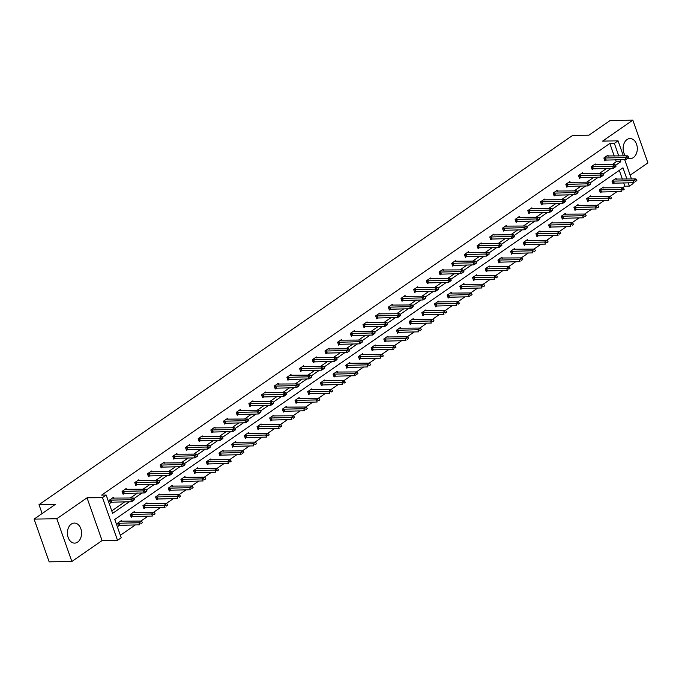 <?xml version="1.0" encoding="UTF-8"?>
<svg xmlns="http://www.w3.org/2000/svg" width="682" height="682" viewBox="0 0 682 682"><rect width="100%" height="100%" fill="white"/><g stroke="black" fill="none" stroke-linecap="round" stroke-linejoin="round"><path stroke-width="1.02" d="M71.32 524.074A10.025 7.084 -90.9 0 1 74.338 523.068A10.025 7.084 -90.9 0 1 81.371 530.784A10.025 7.084 -90.9 0 1 77.663 542.096A10.025 7.084 -90.9 0 1 74.645 543.111A10.025 7.084 -90.9 0 1 67.612 535.387A10.025 7.084 -90.9 0 1 71.32 524.074M625.42 155.871A10.025 7.084 -90.9 0 1 627.039 139.546A10.025 7.084 -90.9 0 1 630.057 138.54A10.025 7.084 -90.9 0 1 637.099 146.255A10.025 7.084 -90.9 0 1 633.39 157.568A10.025 7.084 -90.9 0 1 630.373 158.582A10.025 7.084 -90.9 0 1 628.156 158.113M630.151 175.18L647.9 162.896L632.845 120.16L602.615 141.08L618.054 140.833L623.365 155.897M34.1 519.104L56.811 518.746L71.857 561.491L49.155 561.84L34.1 519.104L55.353 504.399L39.002 504.654L572.539 135.471L588.89 135.215L610.143 120.509L632.845 120.16M632.811 182.725L633.109 183.577L629.409 186.135L628.233 182.793M622.692 187.712L624.865 186.203L629.409 186.135M120.356 535.302L135.386 524.901M140.918 521.074L148.071 516.129M153.595 512.301L160.747 507.348M166.272 503.529L173.424 498.576M178.957 494.757L186.101 489.804M191.633 485.985L198.777 481.032M204.31 477.212L211.454 472.259M216.987 468.44L224.139 463.487M229.663 459.659L236.816 454.715M242.34 450.887L249.493 445.943M255.025 442.115L262.169 437.171M267.702 433.343L274.846 428.398M280.379 424.571L287.531 419.626M293.055 415.798L300.208 410.854M305.732 407.026L312.885 402.082M318.417 398.254L325.561 393.309M331.094 389.482L338.238 384.537M343.771 380.709L350.915 375.765M356.447 371.937L363.6 366.993M369.124 363.165L376.276 358.221M381.801 354.393L388.953 349.448M394.486 345.621L401.63 340.676M407.163 336.848L414.306 331.904M419.839 328.076L426.983 323.132M432.516 319.304L439.668 314.359M445.193 310.532L452.345 305.587M457.869 301.759L465.022 296.815M470.554 292.987L477.698 288.043M483.231 284.215L490.375 279.27M495.908 275.443L503.052 270.498M508.584 266.671L515.737 261.726M521.261 257.898L528.414 252.945M533.938 249.126L541.09 244.173M546.623 240.354L553.767 235.401M559.3 231.582L566.444 226.629M571.976 222.809L579.12 217.856M584.653 214.037L591.806 209.084M597.33 205.256L604.482 200.312M610.006 196.484L617.159 191.54M626.92 179.076L622.964 167.823L114.781 519.454L121.225 537.766L117.534 540.323L102.479 497.587L106.179 495.021L112.624 513.333L129.35 501.764M71.857 561.491L102.087 540.57L117.534 540.323M39.002 504.654L42.131 513.537M126.494 489.488L126.161 488.542L122.095 491.355L123.118 494.237L124.533 493.265M151.856 471.944L151.515 470.998L147.457 473.811L148.471 476.692L149.887 475.721M177.209 454.4L176.877 453.453L172.81 456.267L173.825 459.148L175.24 458.176M202.563 436.855L202.23 435.909L198.164 438.714L199.187 441.604L200.602 440.632M227.924 419.311L227.583 418.364L223.525 421.169L224.54 424.059L225.955 423.079M253.278 401.766L252.945 400.82L248.879 403.625L249.893 406.515L251.308 405.534M278.631 384.222L278.299 383.267L274.232 386.08L275.255 388.97L276.67 387.99M303.993 366.677L303.652 365.723L299.594 368.536L300.609 371.426L302.024 370.445M329.346 349.133L329.014 348.178L324.947 350.991L325.962 353.881L327.377 352.901M354.7 331.588L354.367 330.634L350.301 333.447L351.324 336.337L352.739 335.356M380.062 314.044L379.721 313.089L375.663 315.902L376.677 318.792L378.092 317.812M405.415 296.5L405.082 295.545L401.016 298.358L402.03 301.248L403.446 300.268M430.768 278.955L430.436 278L426.369 280.813L427.392 283.703L428.808 282.723M456.13 261.411L455.789 260.456L451.731 263.269L452.746 266.159L454.161 265.179M481.483 243.858L481.151 242.911L477.085 245.725L478.099 248.606L479.514 247.634M506.837 226.313L506.504 225.367L502.446 228.18L503.461 231.062L504.876 230.09M532.199 208.769L531.866 207.822L527.8 210.636L528.814 213.517L530.229 212.545M557.552 191.224L557.22 190.278L553.153 193.091L554.168 195.973L555.583 195.001M582.905 173.68L582.573 172.734L578.515 175.538L579.529 178.428L580.945 177.448M608.267 156.135L607.935 155.189L603.868 157.994L604.883 160.884L606.298 159.903M111.754 510.869L124.815 501.833M130.339 498.005L137.491 493.06M143.015 489.233L150.168 484.288M155.701 480.46L162.845 475.516M168.377 471.688L175.521 466.744M181.054 462.916L188.198 457.972M193.731 454.144L200.883 449.199M206.407 445.372L213.56 440.427M219.084 436.599L226.236 431.655M231.769 427.827L238.913 422.883M244.446 419.055L251.59 414.11M257.123 410.283L264.266 405.338M269.799 401.51L276.952 396.566M282.476 392.738L289.628 387.785M295.153 383.966L302.305 379.013M307.838 375.194L314.982 370.241M320.514 366.422L327.658 361.469M333.191 357.649L340.335 352.696M345.868 348.877L353.02 343.924M358.544 340.096L365.697 335.152M371.221 331.324L378.374 326.38M383.906 322.552L391.05 317.607M396.583 313.78L403.727 308.835M409.26 305.007L416.404 300.063M421.936 296.235L429.089 291.291M434.613 287.463L441.766 282.519M447.29 278.691L454.442 273.746M459.975 269.919L467.119 264.974M472.652 261.146L479.796 256.202M485.328 252.374L492.472 247.43M498.005 243.602L505.157 238.657M510.682 234.83L517.834 229.885M523.358 226.057L530.511 221.113M536.043 217.285L543.187 212.341M548.72 208.513L555.864 203.568M561.397 199.741L568.541 194.796M574.073 190.969L581.226 186.024M586.75 182.196L593.903 177.252M599.427 173.424L606.579 168.48M612.112 164.652L616.264 161.77L615.556 159.758M614.243 156.042L609.819 143.467L101.635 495.098L106.179 495.021M595.591 164.908L595.25 163.961L591.192 166.766L592.206 169.656L593.621 168.676M570.229 182.452L569.896 181.506L565.83 184.31L566.853 187.2L568.268 186.22M544.875 199.996L544.543 199.05L540.476 201.863L541.491 204.745L542.906 203.773M519.522 217.541L519.181 216.595L515.123 219.408L516.138 222.289L517.553 221.318M494.16 235.085L493.828 234.139L489.761 236.952L490.784 239.834L492.191 238.862M468.807 252.63L468.474 251.684L464.408 254.497L465.422 257.387L466.838 256.406M443.453 270.183L443.112 269.228L439.055 272.041L440.069 274.931L441.484 273.951M418.092 287.727L417.759 286.772L413.693 289.586L414.716 292.476L416.122 291.495M392.738 305.272L392.406 304.317L388.339 307.13L389.354 310.02L390.769 309.04M367.385 322.816L367.044 321.861L362.986 324.675L364 327.565L365.416 326.584M342.023 340.361L341.691 339.406L337.624 342.219L338.647 345.109L340.054 344.129M316.67 357.905L316.337 356.95L312.271 359.764L313.285 362.654L314.7 361.673M291.316 375.45L290.975 374.495L286.917 377.308L287.932 380.198L289.347 379.218M265.954 392.994L265.622 392.048L261.556 394.852L262.579 397.742L263.985 396.762M240.601 410.538L240.269 409.592L236.202 412.397L237.217 415.287L238.632 414.306M215.248 428.083L214.907 427.137L210.849 429.941L211.863 432.831L213.278 431.851M189.886 445.627L189.553 444.681L185.487 447.494L186.51 450.376L187.917 449.404M164.532 463.172L164.2 462.226L160.134 465.039L161.148 467.92L162.563 466.948M139.179 480.716L138.838 479.77L134.78 482.583L135.795 485.465L137.21 484.493M113.817 498.261L113.485 497.314L109.418 500.128L110.441 503.018L111.848 502.037M609.819 143.467L614.354 143.391L618.054 140.833M102.087 540.57L87.04 497.826L56.811 518.746M87.04 497.826L102.479 497.587M624.669 159.622L631.498 178.999M615.548 165.342L620.808 161.702L620.1 159.69M618.787 155.973L614.354 143.391M133.774 498.695L142.026 492.992M146.46 489.923L154.712 484.22M159.136 481.151L167.388 475.439M171.813 472.379L180.065 466.667M184.49 463.607L192.742 457.895M197.166 454.834L205.418 449.123M209.843 446.062L218.095 440.35M222.528 437.29L230.78 431.578M235.205 428.518L243.457 422.806M247.881 419.745L256.134 414.034M260.558 410.973L268.81 405.261M273.235 402.201L281.487 396.489M285.911 393.429L294.164 387.717M298.597 384.657L306.849 378.945M311.273 375.884L319.526 370.173M323.95 367.112L332.202 361.4M336.627 358.34L344.879 352.628M349.303 349.568L357.556 343.856M361.98 340.795L370.232 335.084M374.665 332.023L382.917 326.311M387.342 323.251L395.594 317.539M400.019 314.479L408.271 308.767M412.695 305.707L420.947 299.995M425.372 296.934L433.624 291.223M438.049 288.162L446.301 282.45M450.734 279.381L458.986 273.678M463.41 270.609L471.663 264.906M476.087 261.837L484.339 256.134M488.764 253.065L497.016 247.361M501.441 244.292L509.693 238.589M514.117 235.52L522.369 229.817M526.802 226.748L535.055 221.036M539.479 217.976L547.731 212.264M552.156 209.204L560.408 203.492M564.832 200.431L573.085 194.72M577.509 191.659L585.761 185.947M590.186 182.887L598.438 177.175M602.871 174.115L611.123 168.403M624.865 186.203L623.689 182.87M622.385 179.144L619.29 170.364M119.989 525.14L118.574 526.12L117.56 523.23L121.618 520.417L121.959 521.372M132.666 516.368L131.251 517.348L130.236 514.458L134.294 511.645L134.635 512.6M145.343 507.596L143.928 508.576L142.913 505.686L146.98 502.873L147.312 503.828M158.019 498.823L156.604 499.804L155.59 496.914L159.656 494.1L159.989 495.047M170.696 490.051L169.289 491.023L168.266 488.142L172.333 485.328L172.665 486.275M183.381 481.279L181.966 482.251L180.943 479.369L185.01 476.556L185.342 477.502M196.058 472.507L194.643 473.478L193.628 470.597L197.686 467.784L198.027 468.73M208.735 463.734L207.319 464.706L206.305 461.825L210.363 459.012L210.704 459.958M221.411 454.962L219.996 455.934L218.982 453.053L223.048 450.239L223.381 451.186M234.088 446.19L232.673 447.162L231.658 444.28L235.725 441.467L236.057 442.413M246.765 437.418L245.358 438.39L244.335 435.508L248.401 432.695L248.734 433.641M259.45 428.637L258.035 429.617L257.02 426.727L261.078 423.923L261.411 424.869M272.127 419.865L270.711 420.845L269.697 417.955L273.755 415.15L274.096 416.097M284.803 411.093L283.388 412.073L282.374 409.183L286.44 406.378L286.772 407.325M297.48 402.32L296.065 403.301L295.05 400.411L299.117 397.606L299.449 398.552M310.157 393.548L308.741 394.528L307.727 391.639L311.793 388.834L312.126 389.78M322.842 384.776L321.427 385.756L320.404 382.866L324.47 380.053L324.803 381.008M335.518 376.004L334.103 376.984L333.089 374.094L337.147 371.281L337.479 372.236M348.195 367.231L346.78 368.212L345.765 365.322L349.823 362.509L350.164 363.463M360.872 358.459L359.457 359.44L358.442 356.55L362.509 353.736L362.841 354.691M373.548 349.687L372.133 350.667L371.119 347.777L375.185 344.964L375.518 345.919M386.225 340.915L384.818 341.895L383.796 339.005L387.862 336.192L388.194 337.147M398.91 332.143L397.495 333.123L396.472 330.233L400.539 327.42L400.871 328.374M411.587 323.37L410.172 324.351L409.157 321.461L413.215 318.647L413.548 319.602M424.264 314.598L422.849 315.578L421.834 312.688L425.892 309.875L426.233 310.83M436.94 305.826L435.525 306.806L434.511 303.916L438.577 301.103L438.91 302.058M449.617 297.054L448.202 298.034L447.187 295.144L451.254 292.331L451.586 293.286M462.294 288.281L460.887 289.262L459.864 286.372L463.931 283.559L464.263 284.513M474.979 279.509L473.564 280.49L472.541 277.6L476.607 274.786L476.94 275.741M487.656 270.737L486.24 271.717L485.226 268.827L489.284 266.014L489.616 266.969M500.332 261.965L498.917 262.945L497.903 260.055L501.961 257.242L502.302 258.197M513.009 253.193L511.594 254.173L510.579 251.283L514.646 248.47L514.978 249.424M525.686 244.42L524.27 245.401L523.256 242.511L527.322 239.697L527.655 240.644M538.362 235.648L536.956 236.62L535.933 233.738L539.999 230.925L540.332 231.871M551.047 226.876L549.632 227.848L548.609 224.966L552.676 222.153L553.008 223.099M563.724 218.104L562.309 219.075L561.295 216.194L565.352 213.381L565.693 214.327M576.401 209.331L574.986 210.303L573.971 207.422L578.029 204.609L578.37 205.555M589.077 200.559L587.662 201.531L586.648 198.65L590.714 195.836L591.047 196.783M601.754 191.787L600.339 192.759L599.325 189.877L603.391 187.064L603.723 188.01M614.431 183.015L613.024 183.987L612.001 181.105L616.068 178.292L616.4 179.238M616.264 161.77L620.808 161.702M628.71 157.448L627.372 157.943L628.71 157.448L628.446 157.909L626.008 159.597L604.619 160.125M627.491 158.292L626.008 159.597L625.275 157.516L603.885 158.045M606.827 155.956L627.713 155.828L625.275 157.516L627.372 157.943M628.591 157.099L627.713 155.828M612.751 183.228L634.141 182.699L633.416 180.619L635.854 178.931L614.959 179.059M635.633 181.395L636.852 180.551M612.018 181.148L633.416 180.619L635.505 181.045M635.854 178.931L636.724 180.201M616.034 166.22L614.695 166.715L616.034 166.22L615.769 166.681L613.331 168.369L591.942 168.897M614.814 167.064L613.331 168.369L612.598 166.289L591.209 166.817M594.141 164.729L615.036 164.601L612.598 166.289L614.695 166.715M615.914 165.871L615.036 164.601M603.357 174.993L602.018 175.487L603.357 174.993L603.093 175.453L600.654 177.141L579.257 177.67M602.138 175.837L600.654 177.141L599.921 175.061L578.524 175.589M581.465 173.501L602.359 173.373L599.921 175.061L602.018 175.487M603.238 174.643L602.359 173.373M600.075 192L621.464 191.471L620.731 189.391L623.169 187.712L602.283 187.831M622.956 190.167L624.175 189.323M599.342 189.92L620.731 189.391L622.828 189.818M623.169 187.712L624.047 188.974M587.398 200.772L608.787 200.244L608.054 198.164L610.492 196.484L589.606 196.604M610.271 198.939L611.49 198.095M586.665 198.692L608.054 198.164L610.151 198.59M610.492 196.484L611.37 197.746M590.68 183.765L589.333 184.259L590.68 183.765L590.416 184.225L587.978 185.913L566.58 186.442M589.461 184.609L587.978 185.913L587.245 183.833L565.847 184.362M568.788 182.273L589.683 182.145L587.245 183.833L589.333 184.259M590.552 183.415L589.683 182.145M574.721 209.545L596.111 209.016L595.377 206.936L597.816 205.256L576.921 205.376M597.594 207.712L598.813 206.868M573.988 207.464L595.377 206.936L597.475 207.362M597.816 205.256L598.694 206.527M578.004 192.537L576.657 193.032L578.004 192.537L577.731 192.997L575.293 194.685L553.903 195.214M576.784 193.381L575.293 194.685L574.568 192.605L553.17 193.134M556.111 191.045L576.998 190.926L574.568 192.605L576.657 193.032M577.876 192.188L576.998 190.926M562.036 218.317L583.434 217.788L582.701 215.717L585.139 214.029L564.244 214.148M584.917 216.484L586.136 215.64M561.312 216.237L582.701 215.717L584.798 216.143M585.139 214.029L586.017 215.299M565.318 201.309L563.98 201.804L565.318 201.309L565.054 201.77L562.616 203.458L541.227 203.986M564.099 202.153L562.616 203.458L561.883 201.378L540.494 201.906M543.435 199.817L564.321 199.698L561.883 201.378L563.98 201.804M565.199 200.96L564.321 199.698M549.36 227.089L570.757 226.56L570.024 224.489L572.462 222.801L551.567 222.92M572.241 225.256L573.46 224.412M548.626 225.009L570.024 224.489L572.121 224.915M572.462 222.801L573.34 224.071M552.642 210.082L551.303 210.576L552.642 210.082L552.377 210.542L549.939 212.23L528.55 212.758M551.423 210.926L549.939 212.23L549.206 210.15L527.817 210.678M530.758 208.59L551.644 208.47L549.206 210.15L551.303 210.576M552.522 209.741L551.644 208.47M536.683 235.861L558.072 235.341L557.347 233.261L559.786 231.573L538.891 231.692M559.564 234.028L560.783 233.184M535.95 233.781L557.347 233.261L559.436 233.687M559.786 231.573L560.655 232.843M539.965 218.854L538.627 219.348L539.965 218.854L539.701 219.323L537.263 221.002L515.873 221.531M538.746 219.698L537.263 221.002L536.529 218.922L515.14 219.451M518.073 217.362L538.968 217.243L536.529 218.922L538.627 219.348M539.846 218.513L538.968 217.243M524.006 244.633L545.395 244.113L544.662 242.033L547.1 240.345L526.214 240.465M546.879 242.801L548.098 241.957M523.273 242.553L544.662 242.033L546.759 242.46M547.1 240.345L547.978 241.616M527.288 227.626L525.95 228.129L527.288 227.626L527.024 228.095L524.586 229.774L503.188 230.303M526.069 228.47L524.586 229.774L523.853 227.703L502.455 228.223M505.396 226.134L526.291 226.015L523.853 227.703L525.95 228.129M527.169 227.285L526.291 226.015M511.329 253.406L532.719 252.886L531.986 250.805L534.424 249.118L513.537 249.237M534.202 251.573L535.421 250.729M510.596 251.326L531.986 250.805L534.083 251.232M534.424 249.118L535.302 250.388M514.612 236.398L513.265 236.901L514.612 236.398L514.347 236.867L511.909 238.547L490.511 239.075M513.393 237.242L511.909 238.547L511.176 236.475L489.778 236.995M492.719 234.906L513.614 234.787L511.176 236.475L513.265 236.901M514.484 236.057L513.614 234.787M501.935 245.17L500.588 245.673L501.935 245.17L501.662 245.639L499.224 247.327L477.835 247.847M500.716 246.014L499.224 247.327L498.491 245.247L477.102 245.767M480.043 243.679L500.929 243.559L498.491 245.247L500.588 245.673M501.807 244.829L500.929 243.559M489.25 253.943L487.911 254.446L489.25 253.943L488.985 254.412L486.547 256.1L465.158 256.62M488.031 254.787L486.547 256.1L485.814 254.019L464.425 254.539M467.366 252.451L488.252 252.331L485.814 254.019L487.911 254.446M489.13 253.602L488.252 252.331M476.573 262.715L475.235 263.218L476.573 262.715L476.309 263.184L473.871 264.872L452.481 265.392M475.354 263.559L473.871 264.872L473.138 262.792L451.748 263.312M454.689 261.223L475.576 261.104L473.138 262.792L475.235 263.218M476.454 262.374L475.576 261.104M463.896 271.487L462.558 271.99L463.896 271.487L463.632 271.956L461.194 273.644L439.796 274.164M462.677 272.331L461.194 273.644L460.461 271.564L439.072 272.084M442.004 269.995L462.899 269.876L460.461 271.564L462.558 271.99M463.777 271.146L462.899 269.876M451.22 280.259L449.881 280.762L451.22 280.259L450.955 280.728L448.517 282.416L427.12 282.936M450.001 281.103L448.517 282.416L447.784 280.336L426.386 280.856M429.328 278.767L450.222 278.648L447.784 280.336L449.881 280.762M451.1 279.918L450.222 278.648M438.543 289.032L437.196 289.535L438.543 289.032L438.279 289.5L435.841 291.188L414.443 291.708M437.324 289.876L435.841 291.188L435.107 289.108L413.71 289.628M416.651 287.54L437.546 287.42L435.107 289.108L437.196 289.535M438.415 288.691L437.546 287.42M425.866 297.812L424.519 298.307L425.866 297.812L425.594 298.273L423.155 299.961L401.766 300.481M424.647 298.648L423.155 299.961L422.422 297.881L401.033 298.401M403.974 296.312L424.86 296.193L422.422 297.881L424.519 298.307M425.738 297.463L424.86 296.193M413.181 306.585L411.843 307.079L413.181 306.585L412.917 307.045L410.479 308.733L389.09 309.253M411.962 307.42L410.479 308.733L409.746 306.653L388.356 307.173M391.298 305.084L412.184 304.965L409.746 306.653L411.843 307.079M413.062 306.235L412.184 304.965M400.505 315.357L399.166 315.851L400.505 315.357L400.24 315.817L397.802 317.505L376.413 318.025M399.285 316.201L397.802 317.505L397.069 315.425L375.68 315.954M378.612 313.856L399.507 313.737L397.069 315.425L399.166 315.851M400.385 315.007L399.507 313.737M498.653 262.178L520.042 261.658L519.309 259.578L521.747 257.89L500.852 258.009M521.525 260.345L522.744 259.501M497.92 260.098L519.309 259.578L521.406 260.004M521.747 257.89L522.625 259.16M485.968 270.95L507.365 270.43L506.632 268.35L509.07 266.662L488.176 266.781M508.849 269.117L510.068 268.273M485.234 268.87L506.632 268.35L508.729 268.776M509.07 266.662L509.948 267.932M473.291 279.722L494.689 279.202L493.956 277.122L496.394 275.434L475.499 275.554M496.172 277.889L497.391 277.045M472.558 277.642L493.956 277.122L496.044 277.548M496.394 275.434L497.263 276.704M460.614 288.495L482.003 287.975L481.279 285.894L483.717 284.206L462.822 284.326M483.495 286.662L484.714 285.818M459.881 286.414L481.279 285.894L483.368 286.321M483.717 284.206L484.587 285.477M447.938 297.267L469.327 296.747L468.594 294.667L471.032 292.979L450.146 293.098M470.81 295.434L472.029 294.598M447.204 295.187L468.594 294.667L470.691 295.093M471.032 292.979L471.91 294.249M435.261 306.039L456.65 305.519L455.917 303.439L458.355 301.751L437.469 301.87M458.134 304.215L459.353 303.371M434.528 303.967L455.917 303.439L458.014 303.865M458.355 301.751L459.233 303.021M422.584 314.811L443.973 314.291L443.24 312.211L445.678 310.523L424.784 310.642M445.457 312.987L446.676 312.143M421.851 312.74L443.24 312.211L445.337 312.637M445.678 310.523L446.557 311.793M409.899 323.583L431.297 323.063L430.564 320.983L433.002 319.295L412.107 319.415M432.78 321.759L433.999 320.915M409.166 321.512L430.564 320.983L432.661 321.41M433.002 319.295L433.88 320.566M397.222 332.364L418.62 331.836L417.887 329.756L420.325 328.068L399.43 328.187M420.103 330.531L421.323 329.687M396.489 330.284L417.887 329.756L419.976 330.182M420.325 328.068L421.195 329.338M384.546 341.136L405.935 340.608L405.21 338.528L407.648 336.84L386.754 336.959M407.427 339.304L408.646 338.46M383.813 339.056L405.21 338.528L407.299 338.954M407.648 336.84L408.518 338.11M387.828 324.129L386.489 324.623L387.828 324.129L387.564 324.589L385.125 326.277L363.728 326.797M386.609 324.973L385.125 326.277L384.392 324.197L363.003 324.726M365.936 322.629L386.83 322.509L384.392 324.197L386.489 324.623M387.708 323.78L386.83 322.509M371.869 349.909L393.258 349.38L392.525 347.3L394.963 345.612L374.077 345.731M394.742 348.076L395.961 347.232M371.136 347.829L392.525 347.3L394.622 347.726M394.963 345.612L395.841 346.882M375.151 332.901L373.813 333.396L375.151 332.901L374.887 333.362L372.449 335.05L351.051 335.57M373.932 333.745L372.449 335.05L371.716 332.969L350.318 333.498M353.259 331.401L374.154 331.282L371.716 332.969L373.813 333.396M375.032 332.552L374.154 331.282M359.192 358.681L380.582 358.152L379.848 356.072L382.287 354.384L361.4 354.504M382.065 356.848L383.284 356.004M358.459 356.601L379.848 356.072L381.946 356.498M382.287 354.384L383.165 355.654M362.474 341.673L361.128 342.168L362.474 341.673L362.21 342.134L359.772 343.822L338.374 344.35M361.255 342.517L359.772 343.822L359.039 341.742L337.641 342.27M340.582 340.173L361.477 340.054L359.039 341.742L361.128 342.168M362.347 341.324L361.477 340.054M346.516 367.453L367.905 366.925L367.172 364.844L369.61 363.156L348.715 363.276M369.388 365.62L370.607 364.776M345.783 365.373L367.172 364.844L369.269 365.271M369.61 363.156L370.488 364.427M349.798 350.446L348.451 350.94L349.798 350.446L349.525 350.906L347.087 352.594L325.698 353.123M348.579 351.29L347.087 352.594L346.354 350.514L324.964 351.042M327.906 348.945L348.792 348.826L346.354 350.514L348.451 350.94M349.67 350.096L348.792 348.826M333.83 376.225L355.228 375.697L354.495 373.617L356.933 371.929L336.038 372.048M356.712 374.392L357.931 373.548M333.097 374.145L354.495 373.617L356.592 374.043M356.933 371.929L357.811 373.199M337.113 359.218L335.774 359.712L337.113 359.218L336.848 359.678L334.41 361.366L313.021 361.895M335.894 360.062L334.41 361.366L333.677 359.286L312.288 359.815M315.229 357.718L336.115 357.598L333.677 359.286L335.774 359.712M336.993 358.868L336.115 357.598M321.154 384.998L342.552 384.469L341.818 382.389L344.257 380.701L323.362 380.82M344.035 383.165L345.254 382.321M320.421 382.917L341.818 382.389L343.907 382.815M344.257 380.701L345.126 381.971M324.436 367.99L323.098 368.485L324.436 367.99L324.172 368.451L321.733 370.138L300.344 370.667M323.217 368.834L321.733 370.138L321 368.058L299.611 368.587M302.544 366.49L323.438 366.37L321 368.058L323.098 368.485M324.317 367.641L323.438 366.37M308.477 393.77L329.866 393.241L329.142 391.161L331.571 389.473L310.685 389.593M331.358 391.937L332.577 391.093M307.744 391.69L329.142 391.161L331.23 391.587M331.571 389.473L332.449 390.743M311.759 376.762L310.421 377.257L311.759 376.762L311.495 377.223L309.057 378.911L287.659 379.439M310.54 377.606L309.057 378.911L308.324 376.831L286.934 377.359M289.867 375.262L310.762 375.143L308.324 376.831L310.421 377.257M311.64 376.413L310.762 375.143M295.8 402.542L317.19 402.013L316.457 399.933L318.895 398.245L298.008 398.365M318.673 400.709L319.892 399.865M295.067 400.462L316.457 399.933L318.554 400.36M318.895 398.245L319.773 399.516M299.083 385.535L297.744 386.029L299.083 385.535L298.818 385.995L296.38 387.683L274.982 388.211M297.863 386.379L296.38 387.683L295.647 385.603L274.249 386.131M277.19 384.034L298.085 383.915L295.647 385.603L297.744 386.029M298.963 385.185L298.085 383.915M286.406 394.307L285.059 394.801L286.406 394.307L286.133 394.767L283.695 396.455L262.306 396.984M285.187 395.151L283.695 396.455L282.97 394.375L261.573 394.904M264.514 392.806L285.408 392.687L282.97 394.375L285.059 394.801M286.278 393.957L285.408 392.687M273.729 403.079L272.382 403.574L273.729 403.079L273.456 403.539L271.018 405.227L249.629 405.756M272.51 403.923L271.018 405.227L270.285 403.147L248.896 403.676M251.837 401.579L272.723 401.459L270.285 403.147L272.382 403.574M273.601 402.73L272.723 401.459M261.044 411.851L259.706 412.346L261.044 411.851L260.78 412.312L258.342 414L236.952 414.528M259.825 412.695L258.342 414L257.608 411.919L236.219 412.448M239.16 410.359L260.047 410.232L257.608 411.919L259.706 412.346M260.925 411.502L260.047 410.232M248.367 420.623L247.029 421.118L248.367 420.623L248.103 421.084L245.665 422.772L224.276 423.3M247.148 421.467L245.665 422.772L244.932 420.692L223.543 421.22M226.475 419.132L247.37 419.004L244.932 420.692L247.029 421.118M248.248 420.274L247.37 419.004M235.691 429.396L234.352 429.89L235.691 429.396L235.426 429.856L232.988 431.544L211.59 432.073M234.472 430.24L232.988 431.544L232.255 429.464L210.866 429.992M213.798 427.904L234.693 427.776L232.255 429.464L234.352 429.89M235.571 429.046L234.693 427.776M223.014 438.168L221.676 438.662L223.014 438.168L222.75 438.628L220.312 440.316L198.914 440.845M221.795 439.012L220.312 440.316L219.578 438.236L198.181 438.765M201.122 436.676L222.017 436.548L219.578 438.236L221.676 438.662M222.895 437.818L222.017 436.548M210.337 446.94L208.99 447.435L210.337 446.94L210.065 447.401L207.626 449.088L186.237 449.617M209.118 447.784L207.626 449.088L206.902 447.008L185.504 447.537M188.445 445.448L209.34 445.329L206.902 447.008L208.99 447.435M210.209 446.591L209.34 445.329M197.661 455.712L196.314 456.207L197.661 455.712L197.388 456.173L194.95 457.861L173.56 458.389M196.442 456.556L194.95 457.861L194.217 455.781L172.827 456.309M175.768 454.221L196.655 454.101L194.217 455.781L196.314 456.207M197.533 455.363L196.655 454.101M184.975 464.485L183.637 464.979L184.975 464.485L184.711 464.945L182.273 466.633L160.884 467.161M183.756 465.329L182.273 466.633L181.54 464.553L160.151 465.081M163.092 462.993L183.978 462.873L181.54 464.553L183.637 464.979M184.856 464.144L183.978 462.873M283.124 411.314L304.513 410.786L303.78 408.706L306.218 407.018L285.332 407.145M305.996 409.481L307.215 408.637M282.391 409.234L303.78 408.706L305.877 409.132M306.218 407.018L307.096 408.288M270.447 420.086L291.836 419.558L291.103 417.478L293.541 415.79L272.647 415.918M293.32 418.254L294.539 417.41M269.714 418.006L291.103 417.478L293.2 417.904M293.541 415.79L294.419 417.06M257.762 428.859L279.16 428.33L278.427 426.25L280.865 424.562L259.97 424.69M280.643 427.026L281.862 426.182M257.029 426.779L278.427 426.25L280.524 426.676M280.865 424.562L281.743 425.832M245.085 437.631L266.483 437.102L265.75 435.022L268.188 433.334L247.293 433.462M267.966 435.798L269.185 434.954M244.352 435.551L265.75 435.022L267.838 435.448M268.188 433.334L269.058 434.605M232.409 446.403L253.798 445.875L253.065 443.794L255.503 442.115L234.617 442.234M255.29 444.57L256.509 443.726M231.675 444.323L253.065 443.794L255.162 444.221M255.503 442.115L256.381 443.377M219.732 455.175L241.121 454.647L240.388 452.567L242.826 450.887L221.94 451.007M242.604 453.342L243.824 452.498M218.999 453.095L240.388 452.567L242.485 452.993M242.826 450.887L243.704 452.149M207.055 463.948L228.444 463.419L227.711 461.339L230.149 459.659L209.263 459.779M229.928 462.115L231.147 461.271M206.322 461.867L227.711 461.339L229.808 461.765M230.149 459.659L231.028 460.93M194.37 472.72L215.768 472.191L215.035 470.12L217.473 468.432L196.578 468.551M217.251 470.887L218.47 470.043M193.645 470.64L215.035 470.12L217.132 470.546M217.473 468.432L218.351 469.702M181.693 481.492L203.091 480.963L202.358 478.892L204.796 477.204L183.901 477.323M204.574 479.659L205.794 478.815M180.96 479.412L202.358 478.892L204.455 479.318M204.796 477.204L205.674 478.474M169.017 490.264L190.414 489.744L189.681 487.664L192.119 485.976L171.225 486.096M191.898 488.431L193.117 487.587M168.284 488.184L189.681 487.664L191.77 488.09M192.119 485.976L192.989 487.246M172.299 473.257L170.96 473.751L172.299 473.257L172.035 473.726L169.596 475.405L148.207 475.934M171.08 474.101L169.596 475.405L168.863 473.325L147.474 473.854M150.407 471.765L171.301 471.646L168.863 473.325L170.96 473.751M172.179 472.916L171.301 471.646M156.34 499.036L177.729 498.516L176.996 496.436L179.434 494.748L158.548 494.868M179.221 497.204L180.44 496.36M155.607 496.956L176.996 496.436L179.093 496.863M179.434 494.748L180.312 496.019M159.622 482.029L158.284 482.532L159.622 482.029L159.358 482.498L156.92 484.177L135.522 484.706M158.403 482.873L156.92 484.177L156.187 482.106L134.797 482.626M137.73 480.537L158.625 480.418L156.187 482.106L158.284 482.532M159.503 481.688L158.625 480.418M143.663 507.809L165.053 507.289L164.319 505.209L166.758 503.521L145.871 503.64M166.536 505.976L167.755 505.132M142.93 505.729L164.319 505.209L166.417 505.635M166.758 503.521L167.636 504.791M146.945 490.801L145.607 491.304L146.945 490.801L146.681 491.27L144.243 492.95L122.845 493.478M145.726 491.645L144.243 492.95L143.51 490.878L122.112 491.398M125.053 489.309L145.948 489.19L143.51 490.878L145.607 491.304M146.826 490.46L145.948 489.19M130.987 516.581L152.376 516.061L151.643 513.981L154.081 512.293L133.186 512.412M153.859 514.748L155.078 513.904M130.253 514.501L151.643 513.981L153.74 514.407M154.081 512.293L154.959 513.563M134.269 499.574L132.922 500.077L134.269 499.574L133.996 500.042L131.558 501.73L110.169 502.25M133.05 500.418L131.558 501.73L130.833 499.65L109.435 500.17M112.377 498.082L133.271 497.962L130.833 499.65L132.922 500.077M134.141 499.233L133.271 497.962M118.301 525.353L139.699 524.833L138.966 522.753L141.404 521.065L120.509 521.184M141.183 523.52L142.402 522.676M117.577 523.273L138.966 522.753L141.063 523.179M141.404 521.065L142.282 522.335M604.985 157.866L605.71 159.946M605.292 157.832L606.025 159.912M614.167 183.015L613.433 180.935M613.851 183.049L613.118 180.969M592.3 166.638L593.033 168.718M592.615 166.604L593.349 168.684M579.623 175.41L580.356 177.49M579.939 175.376L580.672 177.456M601.481 191.787L600.757 189.707M601.174 191.821L600.441 189.741M588.805 200.559L588.072 198.479M588.489 200.593L587.765 198.513M566.947 184.183L567.68 186.263M567.262 184.149L567.995 186.229M576.128 209.331L575.395 207.251M575.813 209.365L575.079 207.285M554.27 192.955L555.003 195.035M554.585 192.921L555.318 195.001M563.451 218.104L562.718 216.024M563.136 218.138L562.403 216.058M541.593 201.727L542.326 203.807M541.9 201.693L542.633 203.773M550.775 226.876L550.042 224.796M550.459 226.91L549.726 224.83M528.917 210.499L529.641 212.579M529.223 210.465L529.957 212.545M538.098 235.648L537.365 233.568M537.783 235.682L537.049 233.602M516.231 219.272L516.965 221.352M516.547 219.237L517.28 221.318M525.413 244.42L524.688 242.34M525.106 244.454L524.373 242.374M503.555 228.044L504.288 230.124M503.87 228.01L504.603 230.09M512.736 253.193L512.003 251.112M512.421 253.227L511.696 251.147M490.878 236.816L491.611 238.896M491.193 236.782L491.927 238.862M478.201 245.588L478.934 247.668M478.517 245.554L479.25 247.634M465.525 254.36L466.258 256.441M465.832 254.326L466.565 256.406M452.839 263.133L453.573 265.213M453.155 263.099L453.888 265.179M440.163 271.905L440.896 273.985M440.478 271.871L441.211 273.951M427.486 280.677L428.219 282.757M427.802 280.643L428.535 282.723M414.809 289.449L415.543 291.529M415.125 289.424L415.858 291.495M402.133 298.222L402.866 300.302M402.448 298.196L403.173 300.268M389.456 306.994L390.189 309.074M389.763 306.968L390.496 309.04M376.771 315.766L377.504 317.846M377.086 315.74L377.819 317.821M500.059 261.965L499.326 259.885M499.744 261.999L499.011 259.919M487.383 270.737L486.65 268.657M487.067 270.771L486.334 268.691M474.706 279.509L473.973 277.429M474.391 279.543L473.658 277.463M462.029 288.281L461.296 286.21M461.714 288.315L460.981 286.235M449.344 297.054L448.611 294.982M449.037 297.088L448.304 295.008M436.668 305.834L435.934 303.754M436.352 305.86L435.627 303.78M423.991 314.607L423.258 312.527M423.675 314.632L422.942 312.552M411.314 323.379L410.581 321.299M410.999 323.404L410.266 321.324M398.638 332.151L397.904 330.071M398.322 332.177L397.589 330.097M385.961 340.923L385.228 338.843M385.645 340.949L384.912 338.869M364.094 324.538L364.827 326.618M364.41 324.513L365.143 326.593M373.276 349.695L372.543 347.615M372.969 349.721L372.236 347.641M351.418 333.31L352.151 335.391M351.733 333.285L352.466 335.365M360.599 358.468L359.866 356.388M360.284 358.493L359.559 356.413M338.741 342.083L339.474 344.163M339.056 342.057L339.789 344.137M347.922 367.24L347.189 365.16M347.607 367.266L346.874 365.185M326.064 350.855L326.797 352.935M326.38 350.829L327.104 352.909M335.246 376.012L334.512 373.932M334.93 376.038L334.197 373.958M313.388 359.627L314.121 361.707M313.694 359.602L314.428 361.682M322.569 384.784L321.836 382.704M322.254 384.81L321.52 382.738M300.702 368.399L301.435 370.479M301.018 368.374L301.751 370.454M309.892 393.557L309.159 391.477M309.577 393.582L308.844 391.511M288.026 377.172L288.759 379.252M288.341 377.146L289.074 379.226M297.207 402.329L296.474 400.249M296.9 402.354L296.167 400.283M275.349 385.944L276.082 388.024M275.664 385.918L276.398 387.998M262.672 394.725L263.405 396.796M262.988 394.69L263.721 396.771M249.996 403.497L250.729 405.568M250.311 403.463L251.036 405.543M237.319 412.269L238.052 414.349M237.626 412.235L238.359 414.315M224.634 421.041L225.367 423.121M224.949 421.007L225.682 423.087M211.957 429.813L212.69 431.894M212.273 429.779L213.006 431.859M199.28 438.586L200.014 440.666M199.596 438.552L200.329 440.632M186.604 447.358L187.337 449.438M186.919 447.324L187.652 449.404M173.927 456.13L174.66 458.21M174.242 456.096L174.967 458.176M161.25 464.902L161.975 466.982M161.557 464.868L162.29 466.948M284.53 411.101L283.797 409.021M284.215 411.135L283.49 409.055M271.854 419.873L271.121 417.793M271.538 419.907L270.805 417.827M259.177 428.646L258.444 426.565M258.862 428.68L258.128 426.6M246.5 437.418L245.767 435.338M246.185 437.452L245.452 435.372M233.815 446.19L233.091 444.11M233.508 446.224L232.775 444.144M221.138 454.962L220.405 452.882M220.832 454.996L220.098 452.916M208.462 463.734L207.729 461.654M208.146 463.769L207.413 461.688M195.785 472.507L195.052 470.427M195.47 472.541L194.737 470.461M183.108 481.279L182.375 479.199M182.793 481.313L182.06 479.233M170.432 490.051L169.699 487.971M170.116 490.085L169.383 488.005M148.565 473.675L149.298 475.755M148.881 473.64L149.614 475.721M157.747 498.823L157.022 496.743M157.44 498.857L156.707 496.777M135.889 482.447L136.622 484.527M136.204 482.413L136.937 484.493M145.07 507.596L144.337 505.515M144.763 507.63L144.03 505.55M123.212 491.219L123.945 493.299M123.527 491.185L124.26 493.265M132.393 516.368L131.66 514.288M132.078 516.402L131.345 514.322M110.535 499.991L111.268 502.071M110.851 499.957L111.584 502.037M119.717 525.14L118.983 523.06M119.401 525.174L118.668 523.094"/></g></svg>
